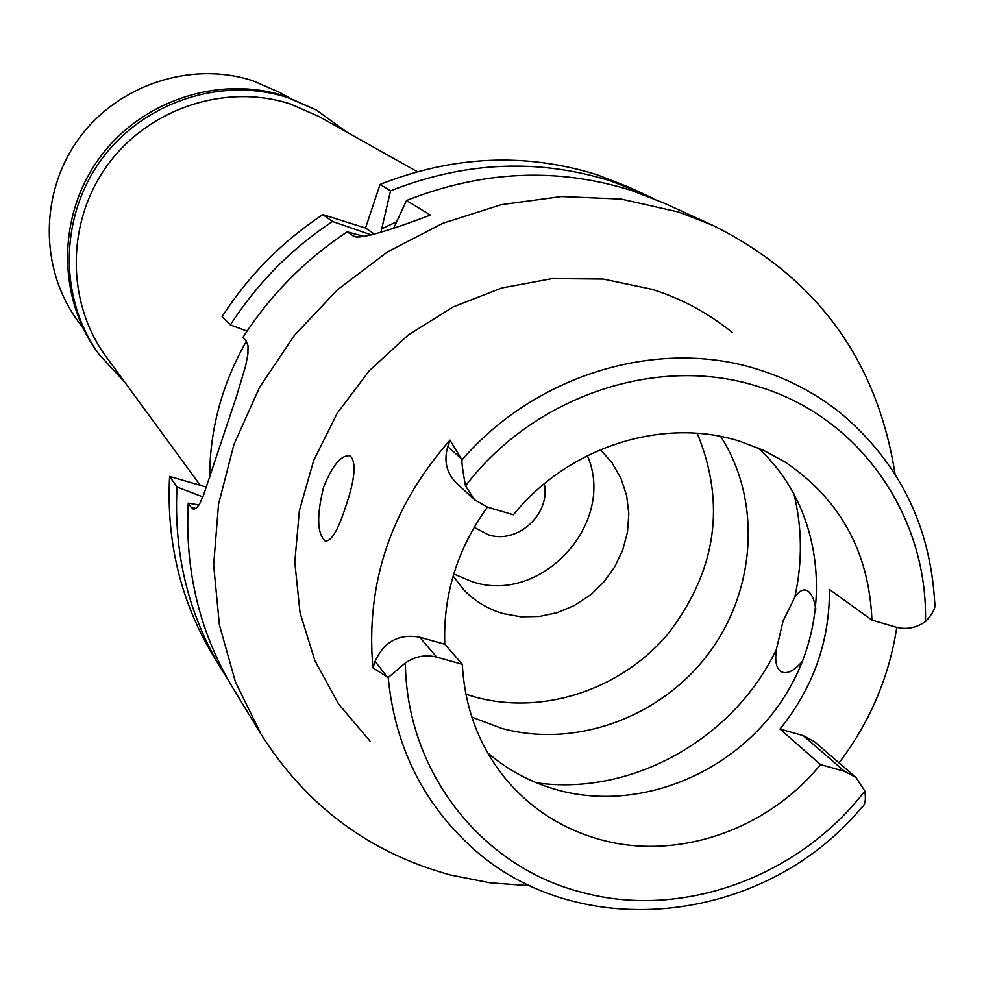 <?xml version="1.0" encoding="UTF-8"?>
<svg xmlns="http://www.w3.org/2000/svg" width="984" height="984" viewBox="0 0 984 984"><rect width="100%" height="100%" fill="white"/><g stroke="black" fill="none" stroke-linecap="round" stroke-linejoin="round"><path stroke-width="1.48" d="M780.005 729.058L820.496 764.58L844.493 771.296L855.895 777.385L814.297 741.53L803.251 735.626L780.005 729.058C813.301 687.644 829.783 641.113 829.438 589.465L871.935 620.104C869.13 552.221 840.287 499.601 785.441 462.246L763.387 450.242L739.759 441.238C662.773 416.687 568.174 446.871 513.414 514.78L487.757 507.24L474.472 499.737L465.506 485.875C462.763 471.041 461.607 462.394 462.013 459.909L449.983 440.119L447.781 446.65C443.624 460.881 446.527 473.033 456.49 483.107L474.472 499.737M487.412 507.141C457.302 549.01 443.095 594.717 444.768 644.237L462.332 664.311C464.694 707.853 478.987 745.86 505.186 778.332C530.573 808.713 562.418 829.18 600.707 839.709C677.607 861.037 767.655 829.746 820.496 764.58M757.987 447.855C822.895 506.723 834.936 611.556 788.086 690.706C741.665 770.103 642.982 813.325 558.014 790.127C531.692 782.907 508.224 770.46 487.609 752.797M896.793 627.398C889.13 676.992 869.893 722.158 839.069 762.871M871.935 620.104L895.969 627.165C906.264 629.908 916.104 628.038 925.489 621.581C933.139 613.487 936.202 606.993 934.677 602.122C930.163 525.702 899.302 463.107 842.107 414.338C817.556 394.363 789.894 379.517 759.107 369.787C659.329 337.34 536.243 373.736 462.013 459.909M444.768 644.237L419.664 637.177C398.877 633.548 384.018 641.63 375.101 661.408L372.924 667.841C365.482 583.082 391.177 507.178 449.983 440.119M462.332 664.311L436.699 657.14C425.666 654.335 415.223 656.279 405.371 662.958L388.213 677.521L372.924 667.841M855.895 777.385L864.825 791.025C866.141 799.918 865.084 805.392 861.676 807.446C762.502 927.076 570.13 946.19 464.399 840.324C419.959 796.72 394.572 742.453 388.213 677.521M732.576 332.69C708.726 313.306 681.9 298.841 652.109 289.308L603.167 279.05L552.405 278.57L501.742 287.968L453.083 306.983L408.335 334.929L369.221 370.784L337.266 413.157L313.687 460.426L299.357 510.745L294.794 562.184L300.058 612.774L314.88 660.621L338.594 704.003L370.218 741.358M345.261 507.904C355.015 479.638 356.651 462.283 350.181 455.85C341.399 454.583 332.531 465.026 323.588 487.166C316.577 515.542 317.082 533.463 325.077 540.954C331.104 541.79 337.832 530.77 345.261 507.904M530.13 885.748L490.007 882.808L450.684 875.047C369.763 852.98 306.577 806.093 261.141 734.384L235.434 681.912L219.395 624.902L213.651 565.062L218.522 504.263L233.946 444.436L259.493 387.524L294.4 335.372L337.549 289.677L387.548 251.916L442.751 223.294L501.36 204.66L561.483 196.542L621.199 199.075L678.677 212.064L712.601 225.225C816.339 276.935 877.15 359.923 895.071 474.165M364.412 236.517L347.217 231.843L354.08 236.455C360.181 239.112 385.63 231.99 430.389 215.078L406.478 200.515L393.834 227.845M347.217 231.843C305.114 259.751 270.317 294.991 242.827 337.573L245.902 340.698L248.03 345.692L247.907 354.129L245.656 365.827L236.295 396.983L203.479 495.284L199.604 503.919L196.111 508.507L192.925 508.925L191.031 507.092L196.074 508.543M261.141 734.384L233.245 688.603C199.715 632.798 184.721 570.966 188.252 503.132L191.031 507.092M712.601 225.225L663.806 203.012L631.322 190.392C557.251 167.194 482.295 170.576 406.478 200.515M188.252 503.132L199.002 504.964M247.095 331.079L230.354 324.929L222.126 316.59C248.62 275.508 282.187 241.51 322.826 214.61L365.531 228.017L380.045 184.426C453.267 155.583 525.714 152.397 597.399 174.881L628.862 187.095L653.142 198.399M206.48 487.08L169.592 476.428C166.247 541.975 180.798 601.778 213.27 655.811L221.215 668.862C188.325 614.114 173.59 553.512 177.009 487.043L202.827 496.908M380.956 232.175L390.55 190.822L380.045 184.426M365.531 228.017L374.486 234.13M390.55 190.822C464.805 161.548 538.26 158.289 610.892 181.056L642.761 193.43M227.39 678.566L221.215 668.862M169.592 476.428L177.009 487.043M382.161 228.583L396.626 221.757M369.098 235.545L370.648 234.684L332.531 221.462C291.301 248.755 257.242 283.257 230.354 324.929M371.497 234.942L370.648 234.672M322.826 214.61L332.531 221.462M246.381 341.239C221.966 384.129 209.727 429.602 209.666 477.671M417.253 171.696L319.136 116.567L290.354 103.984C225.619 82.927 148.67 108.301 107.502 165.115C66.149 221.794 66.026 302.26 106.161 356.762L200.256 485.284M474.14 527.313L488.322 534.792C517.486 544.546 550.843 514.115 544.324 483.747M587.374 455.641C616.722 522.836 541.778 605.012 472.308 581.765L453.735 573.992M453.107 576.071L463.845 589.871C474.841 601.261 487.99 609.182 503.304 613.622L521.065 616.82L539.281 616.488L557.301 612.651L574.435 605.455L590.068 595.185L603.647 582.196L614.656 566.993L622.7 550.105L627.484 532.159L628.825 513.808L626.66 495.727L621.052 478.593L612.196 463.021L600.412 449.627M697.238 433.317C726.192 503.993 716.438 570.868 668.001 633.954C620.781 689.87 542.651 715.7 474.755 696.943L465.899 694.224M471.828 717.127L501.705 728.357C575.406 748.639 660.535 717.496 708.32 653.856C756.179 590.277 761.825 500.499 720.682 436.466M815.834 609.182C814.112 598.567 811.025 592.282 806.56 590.338C802.809 588.986 798.873 591.322 794.764 597.374L783.067 621.088L776.339 649.563C774.642 661.986 776.536 669.501 781.997 672.097C787.876 674.052 794.728 670.399 802.55 661.137M288.164 97.17L279.936 92.582L252.827 80.762C191.179 60.651 118.092 84.599 78.978 138.473C39.692 192.212 39.532 268.669 77.65 320.722L83.21 328.336M316.221 109.974L285.139 96.161C219.506 74.784 141.499 100.331 99.605 157.784C57.539 215.127 57.084 296.651 97.465 352.174L99.261 354.658C58.72 298.927 59.188 217.07 101.438 159.494C143.504 101.807 221.818 76.137 287.709 97.6L316.221 109.974L347.057 132.25M125.079 382.604L99.261 354.658M465.506 485.875C534.607 395.101 658.911 354.105 758.996 386.823C859.93 417.302 927.937 516.083 925.489 621.581M419.664 637.177L436.699 657.14M864.825 791.025C798.651 877.064 682.047 919.72 582.073 892.365C481.766 867.162 406.466 772.206 405.371 662.958M387.204 676.894L375.101 661.408M844.493 771.296L803.251 735.626M447.781 446.65L461.213 458.593M352.838 235.816L356.725 237.021M793.633 492.763C802.243 527.116 802.612 561.987 794.764 597.374M776.339 649.563C733.72 739.046 631.556 796.364 536.464 782.809M354.08 236.455L354.953 236.738M192.913 508.925L194.057 509.257M325.077 540.954L326.036 541.225M782.009 672.097L783.412 672.502"/></g></svg>
